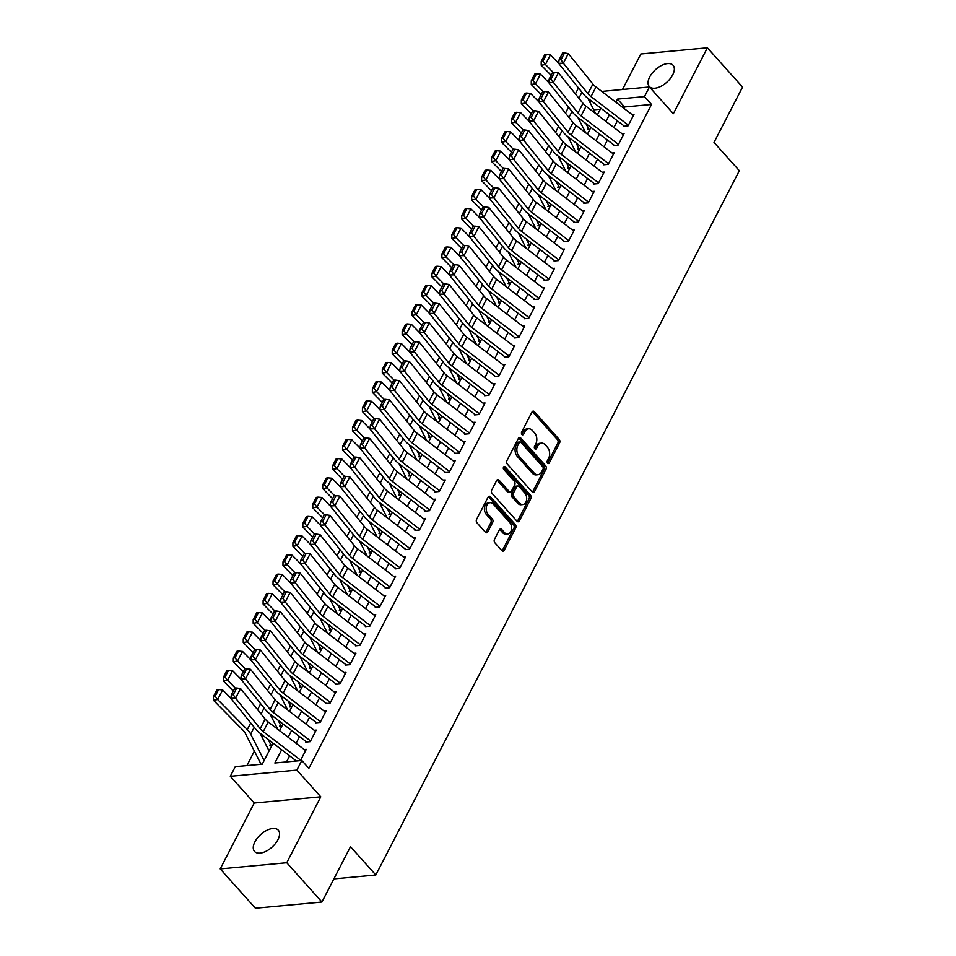 <?xml version="1.0" encoding="UTF-8"?>
<svg xmlns="http://www.w3.org/2000/svg" width="956" height="956" viewBox="0 0 956 956"><rect width="100%" height="100%" fill="white"/><g stroke="black" fill="none" stroke-linecap="round" stroke-linejoin="round"><path stroke-width="1.43" d="M547.609 463.182A1.709 1.183 84.7 0 0 549.258 462.943L559.619 442.879A2.45 1.685 84.7 0 0 559.212 439.449L534.356 411.678A2.45 1.685 84.7 0 0 533.149 411.128A2.45 1.685 84.7 0 0 532.002 412.024L521.641 432.088A1.709 1.183 84.7 0 0 523.577 434.251L524.916 431.646A7.827 5.389 84.7 0 1 528.608 428.802A7.827 5.389 84.7 0 1 532.456 430.547L534.524 432.853A7.827 5.389 84.7 0 1 535.826 443.835L534.488 446.44A1.709 1.183 84.7 0 0 536.424 448.591L537.762 445.998A7.827 5.389 84.7 0 1 541.455 443.142A7.827 5.389 84.7 0 1 545.302 444.887L547.37 447.205A7.827 5.389 84.7 0 1 548.672 458.187L547.334 460.78A1.709 1.183 84.7 0 0 547.609 463.182M277.909 839.727A15.941 8.473 -41.8 0 0 278.28 830.167A15.941 8.473 -41.8 0 0 266.796 830.334A15.941 8.473 -41.8 0 0 254.894 841.866A15.941 8.473 -41.8 0 0 254.523 851.426A15.941 8.473 -41.8 0 0 266.007 851.27A15.941 8.473 -41.8 0 0 277.909 839.727M672.701 74.831A15.941 8.473 -41.8 0 0 673.072 65.271A15.941 8.473 -41.8 0 0 661.588 65.438A15.941 8.473 -41.8 0 0 649.686 76.97A15.941 8.473 -41.8 0 0 649.315 86.53A15.941 8.473 -41.8 0 0 660.799 86.375A15.941 8.473 -41.8 0 0 672.701 74.831M494.467 539.375A2.45 1.685 84.7 0 0 494.873 542.805L501.84 550.596A2.45 1.685 84.7 0 0 503.047 551.146A2.45 1.685 84.7 0 0 504.194 550.25L515.702 527.963A2.45 1.685 84.7 0 0 515.296 524.533L490.44 496.762A2.45 1.685 84.7 0 0 489.233 496.224A2.45 1.685 84.7 0 0 488.086 497.108L476.578 519.395A2.45 1.685 84.7 0 0 476.984 522.824L485.409 532.241A2.45 1.685 84.7 0 0 486.604 532.791A2.45 1.685 84.7 0 0 487.763 531.895L492.687 522.358A2.45 1.685 84.7 0 0 492.28 518.929L488.098 514.256A6.537 4.505 84.7 0 1 486.317 507.206A6.537 4.505 84.7 0 1 490.105 502.689A6.537 4.505 84.7 0 1 493.32 504.147L509.679 522.43A6.537 4.505 84.7 0 1 511.472 529.481A6.537 4.505 84.7 0 1 507.684 533.998A6.537 4.505 84.7 0 1 504.469 532.54L501.745 529.493A2.45 1.685 84.7 0 0 500.538 528.943A2.45 1.685 84.7 0 0 499.39 529.839L494.467 539.375M321.933 902.022L255.395 908.2L220.215 868.908L286.764 862.73L321.933 902.022L350.494 846.693L375.816 874.991L739.323 170.706L714.001 142.42L742.549 87.092L707.38 47.8L673.359 113.704L649.435 86.984L644.475 96.604L651.514 104.467L308.86 768.337L301.821 760.474L296.862 770.094L230.312 776.284L235.272 766.652L262.255 764.155L273.081 743.182M286.764 862.73L320.774 796.814L296.862 770.094M532.157 491.862A2.45 1.685 84.7 0 0 533.364 492.4A2.45 1.685 84.7 0 0 534.524 491.515L546.019 469.229A2.45 1.685 84.7 0 0 545.613 465.787L520.757 438.027A2.45 1.685 84.7 0 0 519.55 437.478A2.45 1.685 84.7 0 0 518.403 438.374L506.895 460.661A2.45 1.685 84.7 0 0 507.301 464.09L532.157 491.862M530.867 498.59L519.359 520.889A2.45 1.685 84.7 0 1 518.2 521.773A2.45 1.685 84.7 0 1 517.005 521.223L492.137 493.463A2.45 1.685 84.7 0 1 491.731 490.022L496.654 480.486A2.45 1.685 84.7 0 1 497.813 479.601A2.45 1.685 84.7 0 1 499.02 480.139L509.094 491.408A2.45 1.685 84.7 0 0 510.301 491.946A2.45 1.685 84.7 0 0 511.448 491.061L514.722 484.728A2.45 1.685 84.7 0 0 514.316 481.298L503.812 469.575A1.709 1.183 84.7 0 1 505.186 466.934L530.461 495.16A2.45 1.685 84.7 0 1 530.867 498.59L529.062 498.757L517.555 521.044L519.359 520.889M707.38 47.8L640.831 53.978L622.499 89.482M260.546 763.247L259.972 764.37M270.476 743.995L269.747 745.405L272.042 745.19M280.407 724.756L279.69 726.166L281.972 725.951M290.337 705.516L289.62 706.914L291.903 706.711M300.28 686.265L299.551 687.675L301.833 687.46M310.21 667.025L309.481 668.435L311.775 668.22M320.14 647.786L319.412 649.196L321.706 648.981M330.071 628.546L329.342 629.944L331.636 629.741M340.001 609.295L339.272 610.705L341.567 610.49M349.932 590.055L349.203 591.465L351.497 591.25M359.862 570.816L359.145 572.226L361.428 572.011M369.793 551.576L369.076 552.974L371.358 552.771M379.735 532.325L379.006 533.735L381.289 533.52M389.666 513.085L388.937 514.495L391.219 514.28M399.596 493.846L398.867 495.256L401.161 495.041M409.526 474.606L408.798 476.004L411.092 475.789M419.457 455.355L418.728 456.765L421.022 456.55M429.387 436.115L428.658 437.525L430.953 437.31M439.318 416.876L438.601 418.274L440.883 418.071M449.248 397.636L448.531 399.034L450.814 398.819M459.179 378.385L458.462 379.795L460.744 379.58M469.121 359.145L468.392 360.555L470.675 360.34M479.052 339.906L478.323 341.304L480.617 341.101M488.982 320.654L488.253 322.064L490.548 321.849M498.913 301.415L498.184 302.825L500.478 302.61M508.843 282.175L508.114 283.585L510.408 283.37M518.773 262.936L518.044 264.334L520.339 264.131M528.704 243.684L527.987 245.095L530.269 244.879M538.634 224.445L537.917 225.855L540.2 225.64M548.577 205.205L547.848 206.616L550.13 206.4M558.507 185.966L557.778 187.364L560.073 187.161M568.438 166.714L567.709 168.125L570.003 167.909M578.368 147.475L577.639 148.885L579.934 148.67M623.551 126.3L628.044 125.881L633.995 114.338L632 114.517M613.609 145.539L618.114 145.121L624.065 133.577L622.069 133.768M603.678 164.791L608.183 164.372L614.134 152.817L612.139 153.008M593.748 184.03L598.241 183.612L604.204 172.068L602.208 172.247M583.817 203.269L588.31 202.851L594.274 191.308L592.278 191.487M573.887 222.509L578.38 222.091L584.343 210.547L582.335 210.738M563.956 241.76L568.45 241.342L574.413 229.787L572.405 229.978M554.026 261L558.519 260.582L564.482 249.038L562.475 249.217M544.095 280.239L548.589 279.821L554.552 268.278L552.544 268.469M534.153 299.479L538.658 299.061L544.609 287.517L542.614 287.708M524.223 318.73L528.728 318.312L534.679 306.768L532.683 306.948M514.292 337.97L518.785 337.552L524.748 326.008L522.753 326.187M504.362 357.209L508.855 356.791L514.818 345.247L512.822 345.439M494.431 376.449L498.924 376.031L504.888 364.487L502.892 364.678M484.501 395.7L488.994 395.282L494.957 383.738L492.949 383.918M474.57 414.94L479.064 414.522L485.027 402.978L483.019 403.157M464.64 434.179L469.133 433.761L475.096 422.217L473.089 422.409M454.698 453.419L459.203 453.013L465.154 441.457L463.158 441.648M444.767 472.67L449.272 472.252L455.223 460.708L453.228 460.888M434.837 491.91L439.342 491.492L445.293 479.948L443.297 480.127M424.906 511.149L429.399 510.731L435.362 499.187L433.367 499.379M414.976 530.401L419.469 529.983L425.432 518.427L423.436 518.618M405.045 549.64L409.538 549.222L415.502 537.678L413.494 537.858M395.115 568.88L399.608 568.462L405.571 556.918L403.563 557.097M385.184 588.119L389.678 587.701L395.641 576.157L393.633 576.349M375.254 607.371L379.747 606.952L385.698 595.397L383.703 595.588M365.312 626.61L369.817 626.192L375.768 614.648L373.772 614.827M355.381 645.85L359.886 645.431L365.837 633.888L363.842 634.079M345.451 665.089L349.944 664.671L355.907 653.127L353.911 653.318M335.52 684.341L340.013 683.922L345.976 672.379L343.981 672.558M325.59 703.58L330.083 703.162L336.046 691.618L334.038 691.797M315.659 722.82L320.152 722.401L326.115 710.858L324.108 711.049M305.729 742.059L310.222 741.641L316.185 730.097L314.177 730.288M651.514 104.467L624.531 106.976L623.85 108.291M617.385 120.814L613.919 127.542M607.454 140.066L603.989 146.782M597.524 159.305L594.058 166.021M587.593 178.545L584.116 185.261M577.651 197.784L574.186 204.512M567.721 217.036L564.255 223.752M557.79 236.275L554.325 242.991M547.86 255.515L544.394 262.231M537.929 274.754L534.464 281.482M527.999 294.006L524.533 300.722M518.068 313.245L514.603 319.961M508.138 332.485L504.66 339.201M498.207 351.724L494.73 358.452M488.265 370.976L484.8 377.692M478.335 390.215L474.869 396.931M468.404 409.455L464.939 416.171M458.474 428.706L455.008 435.422M448.543 447.946L445.078 454.662M438.613 467.185L435.147 473.901M428.682 486.425L425.217 493.153M418.752 505.676L415.274 512.392M408.81 524.916L405.344 531.632M398.879 544.155L395.414 550.871M388.949 563.395L385.483 570.123M379.018 582.646L375.553 589.362M369.088 601.886L365.622 608.602M359.157 621.125L355.692 627.841M349.227 640.365L345.761 647.093M339.296 659.616L335.819 666.332M329.354 678.856L325.888 685.572M319.424 698.095L315.958 704.811M309.493 717.335L306.028 724.062M299.563 736.586L296.097 743.302M289.632 755.826L286.501 761.896M304.247 749.528L306.255 749.349L300.435 760.606M580.435 119.416L579.659 120.922M570.505 138.668L569.728 140.162M560.575 157.907L559.798 159.401M550.632 177.147L549.867 178.641M540.702 196.386L539.937 197.892M530.771 215.638L530.006 217.131M520.841 234.877L520.064 236.371M510.91 254.117L510.134 255.611M500.98 273.356L500.203 274.862M491.049 292.608L490.273 294.101M481.119 311.847L480.342 313.341M471.189 331.087L470.412 332.58M461.246 350.326L460.481 351.832M451.316 369.578L450.551 371.071M441.385 388.817L440.62 390.311M431.455 408.057L430.678 409.55M421.524 427.296L420.748 428.802M411.594 446.548L410.817 448.041M401.663 465.787L400.887 467.281M391.733 485.027L390.956 486.532M381.791 504.266L381.026 505.772M371.86 523.518L371.095 525.011M361.93 542.757L361.165 544.251M351.999 561.997L351.222 563.502M342.069 581.248L341.292 582.742M332.138 600.488L331.362 601.981M322.208 619.727L321.431 621.221M312.277 638.967L311.501 640.472M302.347 658.218L301.57 659.712M292.405 677.457L291.64 678.951M282.474 696.697L281.709 698.191M272.544 715.936L271.779 717.442M262.613 735.188L261.836 736.682M254.38 751.129L246.923 765.577M600.296 109.223L593.748 109.832M588.298 128.235L587.57 129.646L589.864 129.43M333.883 878.887L375.816 874.991M320.774 796.814L254.236 803.004L220.215 868.908M254.236 803.004L230.312 776.284M281.673 749.743L274.85 762.984L301.821 760.474M644.475 96.604L617.492 99.113L615.891 102.22M609.426 114.744L605.961 121.46M599.496 133.983L596.03 140.699M589.565 153.223L586.1 159.939M579.635 172.474L576.169 179.19M569.704 191.714L566.239 198.43M559.774 210.953L556.296 217.669M549.843 230.193L546.366 236.921M539.901 249.444L536.436 256.16M529.971 268.684L526.505 275.4M520.04 287.923L516.575 294.639M510.11 307.163L506.644 313.891M500.179 326.414L496.714 333.13M490.249 345.654L486.783 352.37M480.318 364.893L476.853 371.609M470.388 384.133L466.91 390.861M460.445 403.384L456.98 410.1M450.515 422.624L447.05 429.34M440.585 441.863L437.119 448.579M430.654 461.115L427.189 467.831M420.724 480.354L417.258 487.07M410.793 499.594L407.328 506.31M400.863 518.833L397.397 525.549M390.932 538.085L387.455 544.801M381.002 557.324L377.524 564.04M371.059 576.564L367.594 583.28M361.129 595.803L357.664 602.531M351.199 615.055L347.733 621.77M341.268 634.294L337.803 641.01M331.338 653.534L327.872 660.249M321.407 672.773L317.942 679.501M311.477 692.025L308.011 698.74M301.546 711.264L298.069 717.98M291.604 730.504L288.138 737.219M601.754 91.418L649.435 86.984M592.063 101.479L589.613 101.706M279.546 730.659L283.012 723.943M289.477 711.407L292.942 704.692M299.407 692.168L302.873 685.452M309.338 672.928L312.803 666.213M319.268 653.689L322.746 646.973M329.199 634.437L332.676 627.722M339.141 615.198L342.606 608.482M349.071 595.958L352.537 589.243M359.002 576.719L362.467 569.991M368.932 557.467L372.398 550.752M378.863 538.228L382.328 531.512M388.793 518.989L392.259 512.273M398.724 499.749L402.189 493.021M408.654 480.498L412.132 473.782M418.597 461.258L422.062 454.542M428.527 442.019L431.993 435.303M438.457 422.779L441.923 416.051M448.388 403.528L451.853 396.812M458.318 384.288L461.784 377.572M468.249 365.049L471.714 358.333M478.179 345.797L481.645 339.081M488.11 326.558L491.587 319.842M498.052 307.318L501.518 300.602M507.983 288.079L511.448 281.363M517.913 268.827L521.379 262.111M527.843 249.588L531.309 242.872M537.774 230.348L541.239 223.632M547.704 211.109L551.17 204.381M557.635 191.857L561.1 185.141M567.565 172.618L571.043 165.902M577.496 153.378L580.973 146.662M587.438 134.139L590.904 127.411M597.369 114.887L600.834 108.171M624.531 106.976L617.492 99.113M541.455 443.142L539.662 443.309A7.827 5.389 84.7 0 0 535.957 446.165L537.762 445.998M534.655 448.699L535.957 446.165M528.608 428.802L526.816 428.969A7.827 5.389 84.7 0 0 523.111 431.813L524.916 431.646M521.809 434.347L523.111 431.813M547.501 463.039L557.826 443.046A2.45 1.685 84.7 0 0 557.42 439.617L532.552 411.845A2.45 1.685 84.7 0 0 532.289 411.594M532.432 492.101A2.45 1.685 84.7 0 0 532.719 491.683L544.227 469.396A2.45 1.685 84.7 0 0 543.821 465.954L518.953 438.195A2.45 1.685 84.7 0 0 518.69 437.944M543.02 469.145A1.709 1.183 84.7 0 0 542.733 466.743L520.912 442.365A1.709 1.183 84.7 0 0 519.263 442.604L517.841 445.341A7.827 5.389 84.7 0 0 519.144 456.323L534.057 472.993A7.827 5.389 84.7 0 0 537.905 474.738A7.827 5.389 84.7 0 0 541.598 471.882L543.02 469.145M520.064 441.983L518.272 442.15A1.709 1.183 84.7 0 0 517.459 442.771L519.263 442.604M537.905 474.738L536.113 474.905A7.827 5.389 84.7 0 1 532.265 473.16L517.351 456.49A7.827 5.389 84.7 0 1 516.049 445.508L517.459 442.771M510.301 491.946L508.496 492.113A2.45 1.685 84.7 0 1 507.301 491.575L497.216 480.306A2.45 1.685 84.7 0 0 496.953 480.055M503.501 467.233L528.656 495.328L530.461 495.16M519.562 503.095A6.537 4.505 84.7 0 0 522.777 504.553A6.537 4.505 84.7 0 0 526.565 500.036A6.537 4.505 84.7 0 0 524.772 492.985L519.012 486.544A2.45 1.685 84.7 0 0 517.805 485.995A2.45 1.685 84.7 0 0 516.658 486.891L513.384 493.224A2.45 1.685 84.7 0 0 513.79 496.654L519.562 503.095L517.758 503.262A6.537 4.505 84.7 0 0 520.972 504.72L522.777 504.553M517.805 485.995L516.013 486.162A2.45 1.685 84.7 0 0 514.854 487.058L516.658 486.891M517.758 503.262L511.998 496.821A2.45 1.685 84.7 0 1 511.591 493.392L514.854 487.058M529.062 498.757A2.45 1.685 84.7 0 0 528.656 495.328M507.684 533.998L505.879 534.165A6.537 4.505 84.7 0 1 502.665 532.707L499.94 529.66A2.45 1.685 84.7 0 0 499.677 529.409M490.105 502.689L488.313 502.856A6.537 4.505 84.7 0 0 484.525 507.373A6.537 4.505 84.7 0 0 486.305 514.424L488.098 514.256M485.672 532.492A2.45 1.685 84.7 0 0 485.971 532.062L490.894 522.526A2.45 1.685 84.7 0 0 490.488 519.096L486.305 514.424M502.115 550.847A2.45 1.685 84.7 0 0 502.402 550.417L513.91 528.13A2.45 1.685 84.7 0 0 513.503 524.701L488.635 496.929A2.45 1.685 84.7 0 0 488.373 496.678M546.39 54.54L544.693 54.827L541.216 61.554L542.912 61.28L546.39 54.54L550.393 54.91L558.615 63.251M587.856 98.253L595.66 113.585M550.393 54.91L545.434 64.53L553.058 72.274M542.912 61.28L545.434 64.53L541.204 65.235L541.216 61.554M551.11 75.285L541.204 65.235M588.98 129.514A8.712 4.302 27.3 0 1 588.693 129L585.968 123.647M628.403 125.188L591.023 96.628A12.452 6.142 27.3 0 1 587.94 93.688L563.347 63.18L558.603 63.311L583.208 93.819A18.678 9.225 -152.7 0 0 587.821 98.229L623.826 125.75M633.362 115.568L595.982 87.008A12.452 6.142 27.3 0 1 592.911 84.068L568.306 53.56L563.347 63.18L561.017 59.726L564.482 52.986L562.594 53.034L559.117 59.774L561.017 59.726M559.117 59.774L558.603 63.311M568.306 53.56L564.482 52.986M536.459 73.791L534.763 74.066L531.285 80.806L532.982 80.519L536.459 73.791L540.463 74.15L548.684 82.491M577.926 117.504L585.717 132.824M540.463 74.15L535.503 83.781L543.128 91.513M532.982 80.519L535.503 83.781L531.261 84.475L531.285 80.806M541.18 94.536L531.261 84.475M579.049 148.754A8.712 4.302 27.3 0 1 578.762 148.252L576.026 142.886M526.529 93.031L524.832 93.306L521.355 100.045L523.052 99.759L526.529 93.031L530.532 93.401L538.754 101.742M567.995 136.744L575.787 152.064M530.532 93.401L525.561 103.021L533.185 110.753M523.052 99.759L525.561 103.021L521.331 103.714L521.355 100.045M531.249 113.776L521.331 103.714M569.119 167.993A8.712 4.302 27.3 0 1 568.832 167.491L566.095 162.126M516.599 112.27L514.902 112.557L511.424 119.285L513.121 119.01L516.599 112.27L520.602 112.641L528.823 120.982M558.065 155.983L565.856 171.315M520.602 112.641L515.631 122.26L523.255 130.004M513.121 119.01L515.631 122.26L511.4 122.966L511.424 119.285M521.307 133.015L511.4 122.966M559.176 187.233A8.712 4.302 27.3 0 1 558.902 186.731L556.165 181.377M506.656 131.51L504.971 131.797L501.494 138.524L503.179 138.25L506.656 131.51L510.671 131.88L518.881 140.221M548.123 175.235L555.926 190.555M510.671 131.88L505.7 141.5L513.324 149.244M503.179 138.25L505.7 141.5L501.47 142.205L501.494 138.524M511.376 152.255L501.47 142.205M549.246 206.484A8.712 4.302 27.3 0 1 548.959 205.97L546.235 200.617M618.472 144.428L581.081 115.867A12.452 6.142 27.3 0 1 578.01 112.928L553.416 82.419L548.672 82.551L573.265 113.059A18.678 9.225 -152.7 0 0 577.89 117.469L613.895 144.989M623.432 134.808L586.052 106.247A12.452 6.142 27.3 0 1 582.981 103.308L558.376 72.799L553.416 82.419L551.074 78.966L554.552 72.226L552.664 72.286L549.186 79.013L551.074 78.966M549.186 79.013L548.672 82.551M558.376 72.799L554.552 72.226M608.542 163.667L571.15 135.107A12.452 6.142 27.3 0 1 568.079 132.167L543.474 101.659L538.742 101.79L563.335 132.31A18.678 9.225 -152.7 0 0 567.948 136.72L603.965 164.229M613.501 154.047L576.121 125.487A12.452 6.142 27.3 0 1 573.038 122.547L548.445 92.039L543.474 101.659L541.144 98.205L544.621 91.465L542.733 91.525L539.256 98.265L541.144 98.205M539.256 98.265L538.742 101.79M548.445 92.039L544.621 91.465M598.599 182.919L561.22 154.358A12.452 6.142 27.3 0 1 558.149 151.418L533.544 120.91L528.811 121.042L553.405 151.55A18.678 9.225 -152.7 0 0 558.017 155.959L594.035 183.468M603.571 173.299L566.191 144.738A12.452 6.142 27.3 0 1 563.108 141.799L538.515 111.278L533.544 120.91L531.213 117.445L534.691 110.717L532.791 110.765L529.325 117.504L531.213 117.445M529.325 117.504L528.811 121.042M538.515 111.278L534.691 110.717M588.669 202.158L551.289 173.598A12.452 6.142 27.3 0 1 548.218 170.658L523.613 140.15L518.881 140.281L543.474 170.789A18.678 9.225 -152.7 0 0 548.087 175.199L584.104 202.72M593.64 192.538L556.261 163.978A12.452 6.142 27.3 0 1 553.177 161.038L528.584 130.53L523.613 140.15L521.283 136.696L524.76 129.956L522.86 130.004L519.383 136.744L521.283 136.696M519.383 136.744L518.881 140.281M528.584 130.53L524.76 129.956M496.726 150.761L495.041 151.036L491.563 157.776L493.248 157.489L496.726 150.761L500.741 151.132L508.95 159.461M538.192 194.474L545.995 209.794M500.741 151.132L495.77 160.751L503.394 168.483M493.248 157.489L495.77 160.751L491.539 161.445L491.563 157.776M501.446 171.506L491.539 161.445M539.315 225.724A8.712 4.302 27.3 0 1 539.029 225.222L536.304 219.856M578.739 221.398L541.359 192.837A12.452 6.142 27.3 0 1 538.276 189.897L513.683 159.389L508.95 159.521L533.544 190.029A18.678 9.225 -152.7 0 0 538.156 194.438L574.174 221.959M583.71 211.778L546.318 183.217A12.452 6.142 27.3 0 1 543.247 180.278L518.654 149.769L513.683 159.389L511.352 155.936L514.83 149.196L512.93 149.256L509.452 155.983L511.352 155.936M509.452 155.983L508.95 159.521M518.654 149.769L514.83 149.196M486.795 170.001L485.11 170.276L481.633 177.015L483.318 176.729L486.795 170.001L490.798 170.371L499.02 178.712M528.262 213.714L536.065 229.046M490.798 170.371L485.839 179.991L493.463 187.723M483.318 176.729L485.839 179.991L481.609 180.696L481.633 177.015M491.515 190.746L481.609 180.696M529.385 244.963A8.712 4.302 27.3 0 1 529.098 244.461L526.374 239.096M568.808 240.637L531.428 212.077A12.452 6.142 27.3 0 1 528.345 209.137L503.752 178.629L499.008 178.772L523.613 209.28A18.678 9.225 -152.7 0 0 528.226 213.69L564.243 241.199M573.779 231.017L536.388 202.457A12.452 6.142 27.3 0 1 533.317 199.517L508.723 169.009L503.752 178.629L501.422 175.175L504.899 168.447L502.999 168.495L499.522 175.235L501.422 175.175M499.522 175.235L499.008 178.772M508.723 169.009L504.899 168.447M476.865 189.24L475.168 189.527L471.702 196.255L473.387 195.98L476.865 189.24L480.868 189.611L489.09 197.952M518.331 232.953L526.135 248.285M480.868 189.611L475.909 199.23L483.533 206.974M473.387 195.98L475.909 199.23L471.678 199.935L471.702 196.255M481.585 209.985L471.678 199.935M519.455 264.203A8.712 4.302 27.3 0 1 519.168 263.701L516.443 258.347M558.878 259.889L521.498 231.328A12.452 6.142 27.3 0 1 518.415 228.388L493.822 197.88L489.078 198.011L513.683 228.52A18.678 9.225 -152.7 0 0 518.295 232.929L554.313 260.438M563.849 250.269L526.457 221.708A12.452 6.142 27.3 0 1 523.386 218.769L498.781 188.26L493.822 197.88L491.492 194.415L494.969 187.687L493.069 187.734L489.591 194.474L491.492 194.415M489.591 194.474L489.078 198.011M498.781 188.26L494.969 187.687M466.934 208.48L465.237 208.767L461.76 215.494L463.457 215.22L466.934 208.48L470.938 208.85L479.159 217.191M508.401 252.205L516.204 267.525M470.938 208.85L465.978 218.47L473.602 226.214M463.457 215.22L465.978 218.47L461.748 219.175L461.76 215.494M471.655 229.225L461.748 219.175M509.524 283.454A8.712 4.302 27.3 0 1 509.237 282.94L506.513 277.587M548.947 279.128L511.568 250.568A12.452 6.142 27.3 0 1 508.484 247.628L483.891 217.12L479.147 217.251L503.752 247.759A18.678 9.225 -152.7 0 0 508.365 252.169L544.382 279.69M553.906 269.508L516.527 240.948A12.452 6.142 27.3 0 1 513.456 238.008L488.851 207.5L483.891 217.12L481.561 213.666L485.027 206.926L483.139 206.986L479.661 213.714L481.561 213.666M479.661 213.714L479.147 217.251M488.851 207.5L485.027 206.926M457.004 227.731L455.307 228.006L451.83 234.746L453.526 234.459L457.004 227.731L461.007 228.102L469.229 236.431M498.47 271.444L506.262 286.764M461.007 228.102L456.048 237.721L463.672 245.453M453.526 234.459L456.048 237.721L451.818 238.414L451.83 234.746M461.724 248.476L451.818 238.414M499.594 302.694A8.712 4.302 27.3 0 1 499.307 302.192L496.582 296.826M539.017 298.368L501.625 269.807A12.452 6.142 27.3 0 1 498.554 266.867L473.961 236.359L469.217 236.491L493.81 266.999A18.678 9.225 -152.7 0 0 498.435 271.408L534.44 298.929M543.976 288.748L506.596 260.187A12.452 6.142 27.3 0 1 503.525 257.248L478.92 226.739L473.961 236.359L471.619 232.906L475.096 226.166L473.208 226.225L469.731 232.953L471.619 232.906M469.731 232.953L469.217 236.491M478.92 226.739L475.096 226.166M447.073 246.971L445.377 247.246L441.899 253.985L443.596 253.71L447.073 246.971L451.077 247.341L459.298 255.682M529.086 317.619L491.695 289.059A12.452 6.142 27.3 0 1 488.624 286.107L464.03 255.599L459.286 255.742L483.879 286.25A18.678 9.225 -152.7 0 0 488.504 290.66L496.331 306.016M451.077 247.341L446.105 256.961L453.73 264.692M443.596 253.71L446.105 256.961L441.875 257.666L441.899 253.985M451.794 267.716L441.875 257.666M489.663 321.933A8.712 4.302 27.3 0 1 489.376 321.431L486.64 316.066M488.504 290.66L524.509 318.169M534.045 307.987L496.666 279.427A12.452 6.142 27.3 0 1 493.583 276.487L468.99 245.979L464.03 255.599L461.688 252.145L465.166 245.417L463.278 245.465L459.8 252.205L461.688 252.145M459.8 252.205L459.286 255.742M468.99 245.979L465.166 245.417M437.143 266.21L435.446 266.497L431.969 273.225L433.666 272.95L437.143 266.21L441.146 266.581L449.368 274.922M478.609 309.923L486.401 325.255M441.146 266.581L436.175 276.2L443.799 283.944M433.666 272.95L436.175 276.2L431.945 276.905L431.969 273.225M441.863 286.955L431.945 276.905M479.733 341.173A8.712 4.302 27.3 0 1 479.446 340.671L476.709 335.317M519.144 336.859L481.764 308.298A12.452 6.142 27.3 0 1 478.693 305.358L454.088 274.85L449.356 274.981L473.949 305.49A18.678 9.225 -152.7 0 0 478.562 309.899L514.579 337.408M524.115 327.239L486.735 298.678A12.452 6.142 27.3 0 1 483.652 295.739L459.059 265.23L454.088 274.85L451.758 271.385L455.235 264.657L453.347 264.704L449.87 271.444L451.758 271.385M449.87 271.444L449.356 274.981M459.059 265.23L455.235 264.657M427.201 285.45L425.516 285.736L422.038 292.476L423.735 292.189L427.201 285.45L431.216 285.82L439.425 294.161M468.667 329.175L476.47 344.495M431.216 285.82L426.245 295.452L433.869 303.183M423.735 292.189L426.245 295.452L422.014 296.145L422.038 292.476M431.921 306.195L422.014 296.145M469.79 360.424A8.712 4.302 27.3 0 1 469.504 359.922L466.779 354.557M509.213 356.098L471.834 327.538A12.452 6.142 27.3 0 1 468.763 324.598L444.158 294.089L439.425 294.221L464.019 324.729A18.678 9.225 -152.7 0 0 468.631 329.139L504.649 356.66M514.185 346.478L476.805 317.918A12.452 6.142 27.3 0 1 473.722 314.978L449.129 284.47L444.158 294.089L441.827 290.636L445.305 283.896L443.405 283.956L439.939 290.684L441.827 290.636M439.939 290.684L439.425 294.221M449.129 284.47L445.305 283.896M499.283 375.338L461.903 346.777A12.452 6.142 27.3 0 1 458.832 343.837L434.227 313.329L429.495 313.46L454.088 343.969A18.678 9.225 -152.7 0 0 458.701 348.378L494.718 375.899M504.254 365.718L466.875 337.157A12.452 6.142 27.3 0 1 463.791 334.218L439.198 303.709L434.227 313.329L431.897 309.875L435.374 303.136L433.474 303.195L429.997 309.923L431.897 309.875M429.997 309.923L429.495 313.46M439.198 303.709L435.374 303.136M489.353 394.589L451.973 366.029A12.452 6.142 27.3 0 1 448.89 363.089L424.297 332.58L419.565 332.712L444.158 363.22A18.678 9.225 -152.7 0 0 448.77 367.63L484.788 395.139M494.324 384.957L456.932 356.397A12.452 6.142 27.3 0 1 453.861 353.457L429.268 322.949L424.297 332.58L421.966 329.115L425.444 322.387L423.544 322.435L420.066 329.175L421.966 329.115M420.066 329.175L419.565 332.712M429.268 322.949L425.444 322.387M417.27 304.701L415.585 304.976L412.108 311.716L413.793 311.429L417.27 304.701L421.285 305.072L429.495 313.401M458.737 348.414L466.54 363.734M421.285 305.072L416.314 314.691L423.938 322.423M413.793 311.429L416.314 314.691L412.084 315.384L412.108 311.716M421.99 325.446L412.084 315.384M459.86 379.663A8.712 4.302 27.3 0 1 459.573 379.162L456.849 373.796M407.34 323.941L405.655 324.215L402.177 330.955L403.862 330.68L407.34 323.941L411.355 324.311L419.565 332.652M448.806 367.654L456.61 382.986M411.355 324.311L406.384 333.931L414.008 341.662M403.862 330.68L406.384 333.931L402.153 334.636L402.177 330.955M412.06 344.686L402.153 334.636M449.929 398.903A8.712 4.302 27.3 0 1 449.643 398.401L446.918 393.036M397.409 343.18L395.712 343.467L392.247 350.195L393.932 349.92L397.409 343.18L401.412 343.551L409.634 351.892M479.422 413.829L442.042 385.268A12.452 6.142 27.3 0 1 438.959 382.328L414.366 351.82L409.622 351.951L434.227 382.46A18.678 9.225 -152.7 0 0 438.84 386.869L446.679 402.225M401.412 343.551L396.453 353.17L404.077 360.914M393.932 349.92L396.453 353.17L392.223 353.875L392.247 350.195M402.129 363.925L392.223 353.875M439.999 418.154A8.712 4.302 27.3 0 1 439.712 417.641L436.988 412.287M438.84 386.869L474.857 414.378M484.393 404.209L447.002 375.648A12.452 6.142 27.3 0 1 443.931 372.709L419.337 342.2L414.366 351.82L412.036 348.354L415.513 341.627L413.613 341.674L410.136 348.414L412.036 348.354M410.136 348.414L409.622 351.951M419.337 342.2L415.513 341.627M387.479 362.432L385.782 362.706L382.304 369.446L384.001 369.159L387.479 362.432L391.482 362.79L399.704 371.131M428.945 406.145L436.749 421.465M391.482 362.79L386.523 372.422L394.147 380.153M384.001 369.159L386.523 372.422L382.292 373.115L382.304 369.446M392.199 383.177L382.292 373.115M430.069 437.394A8.712 4.302 27.3 0 1 429.782 436.892L427.057 431.526M469.492 433.068L432.112 404.507A12.452 6.142 27.3 0 1 429.029 401.568L404.436 371.059L399.692 371.191L424.297 401.699A18.678 9.225 -152.7 0 0 428.909 406.109L464.927 433.63M474.451 423.448L437.071 394.888A12.452 6.142 27.3 0 1 434 391.948L409.395 361.44L404.436 371.059L402.106 367.606L405.583 360.866L403.683 360.926L400.205 367.654L402.106 367.606M400.205 367.654L399.692 371.191M409.395 361.44L405.583 360.866M377.548 381.671L375.851 381.946L372.374 388.686L374.071 388.399L377.548 381.671L381.552 382.041L389.773 390.371M419.015 425.384L426.806 440.704M381.552 382.041L376.592 391.661L384.216 399.393M374.071 388.399L376.592 391.661L372.362 392.354L372.374 388.686M382.269 402.416L372.362 392.354M420.138 456.633A8.712 4.302 27.3 0 1 419.851 456.132L417.127 450.766M459.561 452.308L422.17 423.747A12.452 6.142 27.3 0 1 419.098 420.807L394.505 390.299L389.761 390.43L414.366 420.939A18.678 9.225 -152.7 0 0 418.979 425.36L454.984 452.869M464.52 442.688L427.141 414.127A12.452 6.142 27.3 0 1 424.07 411.188L399.465 380.679L394.505 390.299L392.175 386.845L395.641 380.106L393.752 380.165L390.275 386.893L392.175 386.845M390.275 386.893L389.761 390.43M399.465 380.679L395.641 380.106M367.618 400.911L365.921 401.185L362.444 407.925L364.14 407.65L367.618 400.911L371.621 401.281L379.843 409.622M409.084 444.624L416.876 459.955M371.621 401.281L366.65 410.901L374.286 418.632M364.14 407.65L366.65 410.901L362.42 411.606L362.444 407.925M372.338 421.656L362.42 411.606M410.208 475.873A8.712 4.302 27.3 0 1 409.921 475.371L407.184 470.017M449.631 471.559L412.239 442.998A12.452 6.142 27.3 0 1 409.168 440.059L384.575 409.55L379.831 409.682L404.424 440.19A18.678 9.225 -152.7 0 0 409.049 444.6L445.054 472.109M454.59 461.927L417.21 433.367A12.452 6.142 27.3 0 1 414.127 430.427L389.534 399.919L384.575 409.55L382.233 406.085L385.71 399.357L383.822 399.405L380.345 406.145L382.233 406.085M380.345 406.145L379.831 409.682M389.534 399.919L385.71 399.357M357.687 420.15L355.99 420.437L352.513 427.165L354.21 426.89L357.687 420.15L361.691 420.52L369.912 428.862M439.7 490.798L402.309 462.238A12.452 6.142 27.3 0 1 399.238 459.298L374.632 428.79L369.9 428.921L394.493 459.43A18.678 9.225 -152.7 0 0 399.106 463.839L406.945 479.195M361.691 420.52L356.719 430.14L364.344 437.884M354.21 426.89L356.719 430.14L352.489 430.845L352.513 427.165M362.408 440.895L352.489 430.845M400.277 495.124A8.712 4.302 27.3 0 1 399.99 494.611L397.254 489.257M399.106 463.839L435.123 491.36M444.66 481.179L407.28 452.618A12.452 6.142 27.3 0 1 404.197 449.679L379.604 419.17L374.632 428.79L372.302 425.336L375.78 418.597L373.892 418.644L370.414 425.384L372.302 425.336M370.414 425.384L369.9 428.921M379.604 419.17L375.78 418.597M347.745 439.401L346.06 439.676L342.583 446.416L344.28 446.129L347.745 439.401L351.76 439.76L359.982 448.101M389.212 483.115L397.015 498.435M351.76 439.76L346.789 449.392L354.413 457.123M344.28 446.129L346.789 449.392L342.559 450.085L342.583 446.416M352.465 460.147L342.559 450.085M390.335 514.364A8.712 4.302 27.3 0 1 390.06 513.862L387.323 508.496M429.758 510.038L392.378 481.477A12.452 6.142 27.3 0 1 389.307 478.538L364.702 448.029L359.97 448.161L384.563 478.669A18.678 9.225 -152.7 0 0 389.176 483.079L425.193 510.6M434.729 500.418L397.349 471.858A12.452 6.142 27.3 0 1 394.266 468.918L369.673 438.41L364.702 448.029L362.372 444.576L365.849 437.836L363.949 437.896L360.484 444.624L362.372 444.576M360.484 444.624L359.97 448.161M369.673 438.41L365.849 437.836M337.815 458.641L336.13 458.916L332.652 465.656L334.337 465.369L337.815 458.641L341.83 459.011L350.039 467.353M379.281 502.354L387.084 517.674M341.83 459.011L336.859 468.631L344.483 476.363M334.337 465.369L336.859 468.631L332.628 469.324L332.652 465.656M342.535 479.386L332.628 469.324M380.404 533.603A8.712 4.302 27.3 0 1 380.118 533.101L377.393 527.736M419.827 529.277L382.448 500.717A12.452 6.142 27.3 0 1 379.377 497.777L354.772 467.269L350.039 467.4L374.632 497.921A18.678 9.225 -152.7 0 0 379.245 502.33L415.263 529.839M424.799 519.658L387.419 491.097A12.452 6.142 27.3 0 1 384.336 488.158L359.743 457.649L354.772 467.269L352.441 463.815L355.919 457.076L354.019 457.135L350.541 463.875L352.441 463.815M350.541 463.875L350.039 467.4M359.743 457.649L355.919 457.076M327.884 477.88L326.199 478.167L322.722 484.895L324.407 484.62L327.884 477.88L331.899 478.251L340.109 486.592M369.351 521.594L377.154 536.925M331.899 478.251L326.928 487.871L334.552 495.614M324.407 484.62L326.928 487.871L322.698 488.576L322.722 484.895M332.604 498.626L322.698 488.576M370.474 552.843A8.712 4.302 27.3 0 1 370.187 552.341L367.463 546.987M409.897 548.529L372.517 519.968A12.452 6.142 27.3 0 1 369.434 517.029L344.841 486.52L340.109 486.652L364.702 517.16A18.678 9.225 -152.7 0 0 369.315 521.57L405.332 549.079M414.868 538.909L377.477 510.349A12.452 6.142 27.3 0 1 374.405 507.409L349.812 476.889L344.841 486.52L342.511 483.055L345.988 476.327L344.088 476.375L340.611 483.115L342.511 483.055M340.611 483.115L340.109 486.652M349.812 476.889L345.988 476.327M317.954 497.12L316.269 497.407L312.791 504.135L314.476 503.86L317.954 497.12L321.957 497.49L330.179 505.832M359.42 540.845L367.224 556.165M321.957 497.49L316.998 507.11L324.622 514.854M314.476 503.86L316.998 507.11L312.767 507.815L312.791 504.135M322.674 517.865L312.767 507.815M360.543 572.094A8.712 4.302 27.3 0 1 360.257 571.58L357.532 566.227M308.023 516.371L306.326 516.646L302.849 523.386L304.546 523.099L308.023 516.371L312.026 516.742L320.248 525.071M349.49 560.085L357.293 575.404M312.026 516.742L307.067 526.362L314.691 534.093M304.546 523.099L307.067 526.362L302.837 527.055L302.849 523.386M312.743 537.117L302.837 527.055M350.613 591.334A8.712 4.302 27.3 0 1 350.326 590.832L347.602 585.466M298.093 535.611L296.396 535.886L292.918 542.626L294.615 542.339L298.093 535.611L302.096 535.981L310.318 544.322M339.559 579.324L347.363 594.656M302.096 535.981L297.137 545.601L304.761 553.333M294.615 542.339L297.137 545.601L292.906 546.294L292.918 542.626M302.813 556.356L292.906 546.294M340.683 610.573A8.712 4.302 27.3 0 1 340.396 610.071L337.671 604.706M399.966 567.768L362.587 539.208A12.452 6.142 27.3 0 1 359.504 536.268L334.911 505.76L330.167 505.891L354.772 536.4A18.678 9.225 -152.7 0 0 359.384 540.809L395.402 568.33M404.938 558.149L367.546 529.588A12.452 6.142 27.3 0 1 364.475 526.648L339.882 496.14L334.911 505.76L332.58 502.306L336.058 495.567L334.158 495.614L330.68 502.354L332.58 502.306M330.68 502.354L330.167 505.891M339.882 496.14L336.058 495.567M390.036 587.008L352.656 558.447A12.452 6.142 27.3 0 1 349.573 555.508L324.98 524.999L320.236 525.131L344.841 555.639A18.678 9.225 -152.7 0 0 349.454 560.049L385.471 587.57M395.007 577.388L357.616 548.828A12.452 6.142 27.3 0 1 354.545 545.888L329.94 515.38L324.98 524.999L322.65 521.546L326.127 514.806L324.227 514.866L320.75 521.594L322.65 521.546M320.75 521.594L320.236 525.131M329.94 515.38L326.127 514.806M380.106 606.247L342.726 577.687A12.452 6.142 27.3 0 1 339.643 574.747L315.05 544.239L310.306 544.382L334.911 574.891A18.678 9.225 -152.7 0 0 339.523 579.3L375.541 606.809M385.065 596.628L347.685 568.067A12.452 6.142 27.3 0 1 344.614 565.127L320.009 534.619L315.05 544.239L312.72 540.785L316.185 534.057L314.297 534.105L310.82 540.845L312.72 540.785M310.82 540.845L310.306 544.382M320.009 534.619L316.185 534.057M288.162 554.85L286.465 555.137L282.988 561.865L284.685 561.59L288.162 554.85L292.166 555.221L300.387 563.562M329.629 598.564L337.42 613.895M292.166 555.221L287.206 564.841L294.83 572.584M284.685 561.59L287.206 564.841L282.964 565.546L282.988 561.865M292.883 575.596L282.964 565.546M330.752 629.813A8.712 4.302 27.3 0 1 330.465 629.311L327.741 623.957M370.175 625.499L332.784 596.938A12.452 6.142 27.3 0 1 329.712 593.999L305.119 563.49L300.375 563.622L324.968 594.13A18.678 9.225 -152.7 0 0 329.593 598.54L365.598 626.049M375.134 615.879L337.755 587.319A12.452 6.142 27.3 0 1 334.684 584.379L310.079 553.871L305.119 563.49L302.777 560.025L306.255 553.297L304.367 553.345L300.889 560.085L302.777 560.025M300.889 560.085L300.375 563.622M310.079 553.871L306.255 553.297M278.232 574.09L276.535 574.377L273.058 581.105L274.754 580.83L278.232 574.09L282.235 574.46L290.457 582.802M319.698 617.815L327.49 633.135M282.235 574.46L277.264 584.08L284.888 591.824M274.754 580.83L277.264 584.08L273.034 584.785L273.058 581.105M282.952 594.835L273.034 584.785M320.822 649.064A8.712 4.302 27.3 0 1 320.535 648.55L317.798 643.197M360.245 644.738L322.853 616.178A12.452 6.142 27.3 0 1 319.782 613.238L295.189 582.73L290.445 582.861L315.038 613.37A18.678 9.225 -152.7 0 0 319.651 617.779L355.668 645.3M365.204 635.119L327.824 606.558A12.452 6.142 27.3 0 1 324.741 603.618L300.148 573.11L295.189 582.73L292.847 579.276L296.324 572.536L294.436 572.596L290.959 579.324L292.847 579.276M290.959 579.324L290.445 582.861M300.148 573.11L296.324 572.536M268.301 593.341L266.605 593.616L263.127 600.356L264.824 600.069L268.301 593.341L272.305 593.712L280.526 602.041M309.768 637.055L317.559 652.374M272.305 593.712L267.333 603.332L274.958 611.063M264.824 600.069L267.333 603.332L263.103 604.025L263.127 600.356M273.01 614.087L263.103 604.025M310.891 668.304A8.712 4.302 27.3 0 1 310.604 667.802L307.868 662.436M350.302 663.978L312.923 635.417A12.452 6.142 27.3 0 1 309.852 632.478L285.247 601.969L280.514 602.101L305.107 632.609A18.678 9.225 -152.7 0 0 309.72 637.019L345.737 664.54M355.274 654.358L317.894 625.798A12.452 6.142 27.3 0 1 314.811 622.858L290.218 592.35L285.247 601.969L282.916 598.516L286.394 591.776L284.494 591.836L281.028 598.564L282.916 598.516M281.028 598.564L280.514 602.101M290.218 592.35L286.394 591.776M258.359 612.581L256.674 612.856L253.197 619.596L254.894 619.321L258.359 612.581L262.374 612.951L270.584 621.292M299.826 656.294L307.629 671.626M262.374 612.951L257.403 622.571L265.027 630.303M254.894 619.321L257.403 622.571L253.173 623.276L253.197 619.596M263.079 633.326L253.173 623.276M300.949 687.543A8.712 4.302 27.3 0 1 300.662 687.041L297.937 681.676M340.372 683.229L302.992 654.669A12.452 6.142 27.3 0 1 299.921 651.717L275.316 621.209L270.584 621.352L295.177 651.861A18.678 9.225 -152.7 0 0 299.79 656.27L335.807 683.779M345.343 673.598L307.963 645.037A12.452 6.142 27.3 0 1 304.88 642.097L280.287 611.589L275.316 621.209L272.986 617.755L276.463 611.027L274.563 611.075L271.086 617.815L272.986 617.755M271.086 617.815L270.584 621.352M280.287 611.589L276.463 611.027M248.429 631.82L246.744 632.107L243.266 638.835L244.951 638.56L248.429 631.82L252.444 632.191L260.653 640.532M289.895 675.534L297.698 690.865M252.444 632.191L247.473 641.811L255.097 649.554M244.951 638.56L247.473 641.811L243.242 642.516L243.266 638.835M253.149 652.566L243.242 642.516M291.018 706.783A8.712 4.302 27.3 0 1 290.732 706.281L288.007 700.927M238.498 651.06L236.813 651.347L233.336 658.087L235.021 657.8L238.498 651.06L242.513 651.43L250.723 659.771M279.965 694.785L287.768 710.105M242.513 651.43L237.542 661.062L245.166 668.794M235.021 657.8L237.542 661.062L233.312 661.755L233.336 658.087M243.218 671.805L233.312 661.755M281.088 726.034A8.712 4.302 27.3 0 1 280.801 725.532L278.077 720.167M228.568 670.311L226.871 670.586L223.405 677.326L225.09 677.039L228.568 670.311L232.571 670.682L240.793 679.011M310.58 740.948L273.201 712.387A12.452 6.142 27.3 0 1 270.118 709.448L245.525 678.939L240.781 679.071L265.386 709.579A18.678 9.225 -152.7 0 0 269.998 713.989L277.838 729.344M232.571 670.682L227.612 680.302L235.236 688.033M225.09 677.039L227.612 680.302L223.381 680.995L223.405 677.326M233.288 691.057L223.381 680.995M271.157 745.274A8.712 4.302 27.3 0 1 270.871 744.772L268.146 739.406M330.441 702.469L293.062 673.908A12.452 6.142 27.3 0 1 289.991 670.969L265.386 640.46L260.653 640.592L285.247 671.1A18.678 9.225 -152.7 0 0 289.859 675.51L325.877 703.019M335.413 692.849L298.021 664.289A12.452 6.142 27.3 0 1 294.95 661.349L270.357 630.841L265.386 640.46L263.055 636.995L266.533 630.267L264.633 630.315L261.155 637.055L263.055 636.995M261.155 637.055L260.653 640.592M270.357 630.841L266.533 630.267M320.511 721.708L283.131 693.148A12.452 6.142 27.3 0 1 280.048 690.208L255.455 659.7L250.723 659.831L275.316 690.34A18.678 9.225 -152.7 0 0 279.929 694.749L315.946 722.27M325.482 712.089L288.091 683.528A12.452 6.142 27.3 0 1 285.019 680.588L260.426 650.08L255.455 659.7L253.125 656.246L256.602 649.506L254.702 649.566L251.225 656.294L253.125 656.246M251.225 656.294L250.723 659.831M260.426 650.08L256.602 649.506M269.998 713.989L306.016 741.509M315.552 731.328L278.16 702.768A12.452 6.142 27.3 0 1 275.089 699.828L250.484 669.32L245.525 678.939L243.194 675.486L246.672 668.746L244.772 668.806L241.294 675.534L243.194 675.486M241.294 675.534L240.781 679.071M250.484 669.32L246.672 668.746M218.637 689.551L216.94 689.826L213.463 696.566L215.16 696.291L218.637 689.551L222.64 689.921L230.862 698.262M300.65 760.199L263.27 731.639A12.452 6.142 27.3 0 1 260.187 728.699L235.594 698.191L230.85 698.322L255.455 728.831A18.678 9.225 -152.7 0 0 260.068 733.24L269.09 750.914M222.64 689.921L217.681 699.541L247.281 729.583A18.678 9.225 27.3 0 1 250.675 734.112L264.119 760.546M215.16 696.291L217.681 699.541L213.451 700.246L213.463 696.566M261.072 764.262A8.712 4.302 27.3 0 1 260.94 764.011L245.31 733.3A12.452 6.142 -152.7 0 0 243.051 730.288L213.451 700.246M260.068 733.24L296.085 760.749M305.609 750.568L268.23 722.007A12.452 6.142 27.3 0 1 265.159 719.067L240.554 688.559L235.594 698.191L233.264 694.725L236.741 687.997L234.841 688.045L231.364 694.785L233.264 694.725M231.364 694.785L230.85 698.322M240.554 688.559L236.741 687.997M547.549 463.098L549.258 462.943M521.856 434.406L523.577 434.251M534.703 448.758L536.424 448.591M532.552 411.845L534.356 411.678M557.42 439.617L559.212 439.449M557.826 443.046L559.619 442.879M518.953 438.195L520.757 438.027M543.821 465.954L545.613 465.787M544.227 469.396L546.019 469.229M532.719 491.683L534.524 491.515M516.049 445.508L517.841 445.341M517.351 456.49L519.144 456.323M532.265 473.16L534.057 472.993M497.216 480.306L499.02 480.139M507.301 491.575L509.094 491.408M503.585 467.078L505.186 466.934M511.591 493.392L513.384 493.224M511.998 496.821L513.79 496.654M499.94 529.66L501.745 529.493M502.665 532.707L504.469 532.54M490.488 519.096L492.28 518.929M490.894 522.526L492.687 522.358M485.971 532.062L487.763 531.895M488.635 496.929L490.44 496.762M513.503 524.701L515.296 524.533M513.91 528.13L515.702 527.963M502.402 550.417L504.194 550.25M578.464 87.94L575.393 93.903M581.953 92.266L578.87 98.229M591.023 96.628L595.982 87.008M587.94 93.688L592.911 84.068M568.533 107.18L565.462 113.143M572.023 111.505L568.94 117.469M558.603 126.431L555.52 132.382M562.092 130.757L559.009 136.708M548.672 145.671L545.589 151.622M552.15 149.996L549.079 155.948M538.742 164.91L535.659 170.873M542.219 169.236L539.148 175.199M581.081 115.867L586.052 106.247M578.01 112.928L582.981 103.308M571.15 135.107L576.121 125.487M568.079 132.167L573.038 122.547M561.22 154.358L566.191 144.738M558.149 151.418L563.108 141.799M551.289 173.598L556.261 163.978M548.218 170.658L553.177 161.038M528.799 184.149L525.728 190.113M532.289 188.475L529.218 194.438M541.359 192.837L546.318 183.217M538.276 189.897L543.247 180.278M518.869 203.401L515.798 209.352M522.358 207.727L519.287 213.678M531.428 212.077L536.388 202.457M528.345 209.137L533.317 199.517M508.939 222.64L505.867 228.592M512.428 226.966L509.357 232.917M521.498 231.328L526.457 221.708M518.415 228.388L523.386 218.769M499.008 241.88L495.937 247.843M502.498 246.206L499.426 252.169M511.568 250.568L516.527 240.948M508.484 247.628L513.456 238.008M489.078 261.119L486.007 267.083M492.567 265.445L489.484 271.408M501.625 269.807L506.596 260.187M498.554 266.867L503.525 257.248M479.147 280.371L476.076 286.322M482.637 284.697L479.554 290.648M491.695 289.059L496.666 279.427M488.624 286.107L493.583 276.487M469.217 299.61L466.134 305.573M472.694 303.936L469.623 309.887M481.764 308.298L486.735 298.678M478.693 305.358L483.652 295.739M459.286 318.85L456.203 324.813M462.764 323.176L459.693 329.139M471.834 327.538L476.805 317.918M468.763 324.598L473.722 314.978M461.903 346.777L466.875 337.157M458.832 343.837L463.791 334.218M451.973 366.029L456.932 356.397M448.89 363.089L453.861 353.457M449.344 338.101L446.273 344.052M452.833 342.415L449.762 348.378M439.413 357.341L436.342 363.292M442.903 361.667L439.832 367.618M429.483 376.58L426.412 382.543M432.972 380.906L429.901 386.857M442.042 385.268L447.002 375.648M438.959 382.328L443.931 372.709M419.553 395.82L416.481 401.783M423.042 400.146L419.971 406.109M432.112 404.507L437.071 394.888M429.029 401.568L434 391.948M409.622 415.071L406.551 421.022M413.112 419.385L410.028 425.348M422.17 423.747L427.141 414.127M419.098 420.807L424.07 411.188M399.692 434.311L396.62 440.262M403.181 438.637L400.098 444.588M412.239 442.998L417.21 433.367M409.168 440.059L414.127 430.427M389.761 453.55L386.678 459.513M393.239 457.876L390.168 463.839M402.309 462.238L407.28 452.618M399.238 459.298L404.197 449.679M379.831 472.79L376.748 478.753M383.308 477.116L380.237 483.079M392.378 481.477L397.349 471.858M389.307 478.538L394.266 468.918M369.888 492.041L366.817 497.992M373.378 496.367L370.307 502.318M382.448 500.717L387.419 491.097M379.377 497.777L384.336 488.158M359.958 511.281L356.887 517.232M363.447 515.607L360.376 521.558M372.517 519.968L377.477 510.349M369.434 517.029L374.405 507.409M350.027 530.52L346.956 536.483M353.517 534.846L350.446 540.809M340.097 549.76L337.026 555.723M343.586 554.086L340.515 560.049M330.167 569.011L327.095 574.962M333.656 573.337L330.573 579.288M362.587 539.208L367.546 529.588M359.504 536.268L364.475 526.648M352.656 558.447L357.616 548.828M349.573 555.508L354.545 545.888M342.726 577.687L347.685 568.067M339.643 574.747L344.614 565.127M320.236 588.251L317.165 594.202M323.726 592.577L320.642 598.528M332.784 596.938L337.755 587.319M329.712 593.999L334.684 584.379M310.306 607.49L307.223 613.453M313.795 611.816L310.712 617.779M322.853 616.178L327.824 606.558M319.782 613.238L324.741 603.618M300.375 626.73L297.292 632.693M303.853 631.056L300.781 637.019M312.923 635.417L317.894 625.798M309.852 632.478L314.811 622.858M290.445 645.981L287.362 651.932M293.922 650.307L290.851 656.258M302.992 654.669L307.963 645.037M299.921 651.717L304.88 642.097M280.502 665.221L277.431 671.184M283.992 669.547L280.921 675.498M270.572 684.46L267.501 690.423M274.061 688.786L270.99 694.749M260.641 703.712L257.57 709.663M264.131 708.026L261.06 713.989M293.062 673.908L298.021 664.289M289.991 670.969L294.95 661.349M283.131 693.148L288.091 683.528M280.048 690.208L285.019 680.588M273.201 712.387L278.16 702.768M270.118 709.448L275.089 699.828M250.711 722.951L247.281 729.583M254.2 727.277L250.675 734.112M263.27 731.639L268.23 722.007M260.187 728.699L265.159 719.067"/></g></svg>
